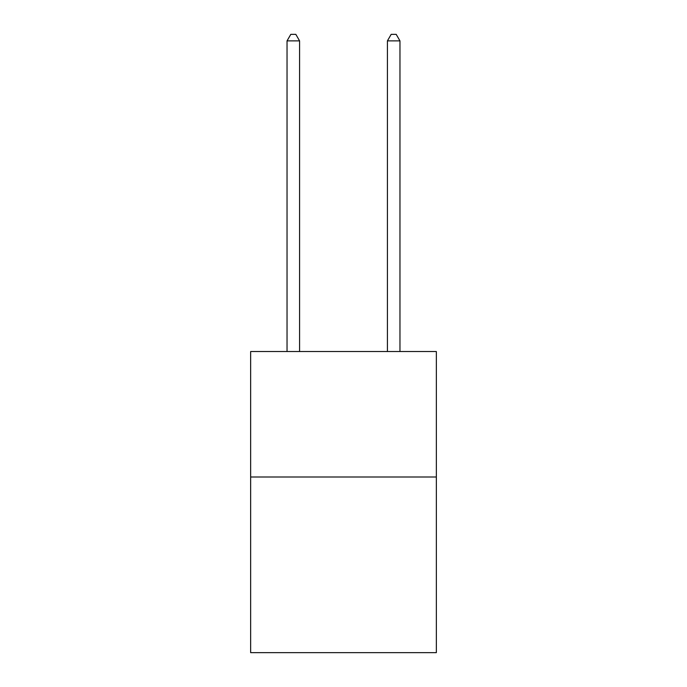 <?xml version="1.0" encoding="UTF-8"?>
<svg xmlns="http://www.w3.org/2000/svg" width="687" height="687" viewBox="0 0 687 687"><rect width="100%" height="100%" fill="white"/><g stroke="black" fill="none" stroke-linecap="round" stroke-linejoin="round"><path stroke-width="1.03" d="M436.348 476.993L436.348 652.65L250.652 652.65L250.652 351.529L436.348 351.529L436.348 476.993L250.652 476.993M299.584 351.529L299.584 40.877L287.037 40.877L287.037 351.529M287.037 40.877L290.807 34.35L295.822 34.35L299.584 40.877M399.963 351.529L399.963 40.877L387.416 40.877L387.416 351.529M387.416 40.877L391.178 34.35L396.193 34.35L399.963 40.877"/></g></svg>
